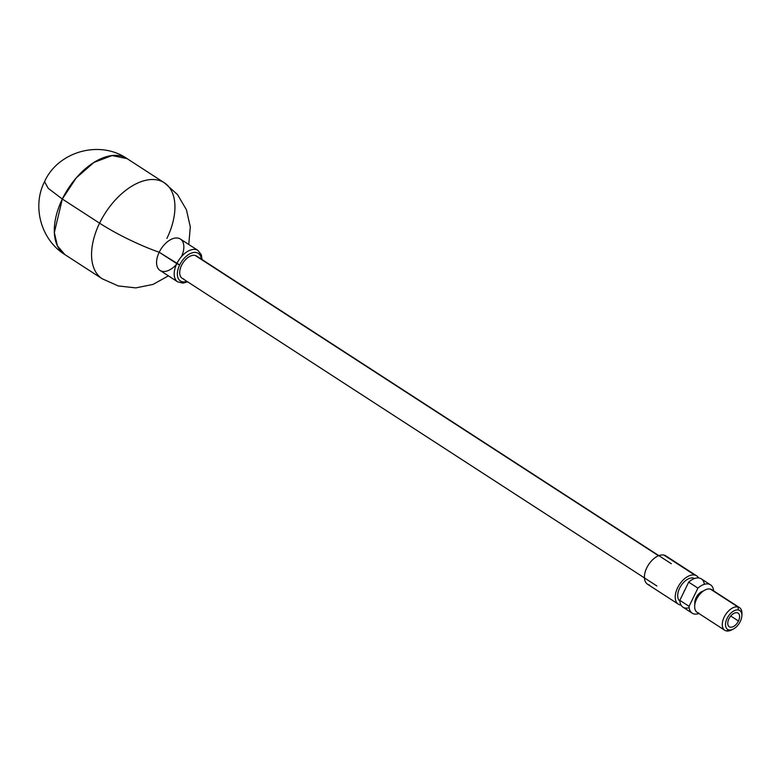 <?xml version="1.0" encoding="UTF-8"?>
<svg xmlns="http://www.w3.org/2000/svg" width="781" height="781" viewBox="0 0 781 781"><rect width="100%" height="100%" fill="white"/><g stroke="black" fill="none" stroke-linecap="round" stroke-linejoin="round"><path stroke-width="1.17" d="M201.313 259.077A16.46 9.528 122.9 0 0 192.536 252.732A16.46 9.528 122.9 0 0 179.669 264.954A16.46 9.528 122.9 0 0 186.884 281.345A16.46 9.528 122.9 0 1 179.669 264.954L176.809 263.656A18.705 10.836 122.9 0 0 177.648 281.843A18.705 10.836 -57.1 0 1 176.809 263.656L159.197 252.243L179.669 264.954A16.46 9.528 122.9 0 1 192.536 252.732A16.46 9.528 122.9 0 1 201.313 259.077M183.652 278.905A13.267 7.683 -57.1 0 1 181.553 265.384A13.267 7.683 -57.1 0 1 195.074 255.387A13.267 7.683 -57.1 0 1 197.769 257.125M187.645 281.834L182.939 283.122L177.648 281.843L160.037 270.421A18.705 10.836 -57.1 0 1 159.197 252.243A18.705 10.836 -57.1 0 1 180.382 239.035L197.993 250.447A18.705 10.836 122.9 0 0 176.809 263.656A18.705 10.836 -57.1 0 1 197.993 250.447L201.322 254.752L202.074 259.575M181.543 256.529A18.705 10.836 122.9 0 0 178.039 238.098A18.705 10.836 122.9 0 0 159.197 252.243A57.179 9.733 -154.1 0 1 99.578 223.171A57.179 33.114 -57.1 0 1 164.352 182.793A57.179 33.114 122.9 0 0 99.578 223.171L62.324 199.028A57.179 33.114 -57.1 0 1 127.088 158.641L112.083 155.565L93.945 162.438L76.206 177.931L62.324 199.028L48.237 188.348L44.556 181.651L48.237 188.348L62.324 199.028L99.578 223.171A57.179 9.733 25.9 0 0 159.197 252.243A18.705 10.836 122.9 0 0 159.851 270.304A18.705 10.836 122.9 0 0 176.486 264.339M166.919 238.371A57.179 33.114 122.9 0 0 164.352 182.793L177.492 194.547L186.425 209.747L190.3 226.939L188.768 244.463M164.352 182.793L127.088 158.641C99.734 139.682 57.999 151.514 44.556 181.651C31.816 206.467 41.012 239.855 64.891 254.606A57.179 33.114 -57.1 0 1 62.324 199.028L54.338 232.592L57.403 245.849L64.891 254.606L102.155 278.749A57.179 33.114 -57.1 0 1 99.578 223.171A57.179 33.114 122.9 0 0 102.155 278.749L118.253 285.944L135.767 287.896L153.047 284.411L168.413 275.859M656.909 585.994L182.149 278.27A13.267 7.683 -57.1 0 1 182.198 264.154A13.267 7.683 -57.1 0 1 195.074 255.387L658.52 555.769L195.074 255.387A13.267 7.683 -57.1 0 1 196.578 256.012L671.338 563.736M649.45 585.008A16.87 9.772 -57.1 0 1 646.775 567.816A16.87 9.772 -57.1 0 1 663.967 555.106A16.87 9.772 -57.1 0 1 665.881 555.906L696.701 575.88A16.87 9.772 122.9 0 0 694.787 575.08L663.967 555.106L694.787 575.08A16.87 9.772 122.9 0 0 678.416 586.238A16.87 9.772 122.9 0 0 678.357 604.191A16.87 9.772 122.9 0 0 680.271 604.982A16.87 9.772 122.9 0 0 681.032 605.109A16.87 9.772 -57.1 0 1 680.271 604.982A16.87 9.772 -57.1 0 1 677.596 587.79A16.87 9.772 -57.1 0 1 694.787 575.08A16.87 9.772 -57.1 0 1 698.634 577.95A16.87 9.772 122.9 0 0 696.701 575.88M689.174 607.716A16.87 9.772 -57.1 0 1 679.841 600.355L689.076 606.339L697.911 588.122A16.87 9.772 -57.1 0 1 713.629 590.856A16.87 9.772 122.9 0 0 710.544 584.852A16.87 9.772 122.9 0 0 697.911 588.122L689.076 606.339A16.87 9.772 122.9 0 0 692.2 613.163A16.87 9.772 122.9 0 0 698.936 613.524A16.87 9.772 -57.1 0 1 689.076 606.339L679.841 600.355L683.512 592.799A13.492 7.82 -57.1 0 1 685.015 589.694A13.492 7.82 122.9 0 0 683.512 592.799L688.686 582.138A16.87 9.772 -57.1 0 1 704.345 584.315M692.2 613.163L682.965 607.179A16.87 9.772 -57.1 0 1 679.841 600.355L688.686 582.138L697.911 588.122L688.686 582.138A16.87 9.772 -57.1 0 1 701.318 578.867L710.544 584.852M703.378 591.022A9.05 5.242 122.9 0 0 694.905 604.103A9.05 5.242 -57.1 0 1 703.378 591.022M724.768 630.267L697.16 612.372A13.511 7.82 -57.1 0 1 697.199 597.992A13.511 7.82 -57.1 0 1 710.319 589.059A13.511 7.82 -57.1 0 1 711.852 589.704L739.461 607.598A13.511 7.82 122.9 0 0 737.928 606.964L710.319 589.059L737.928 606.964A13.511 7.82 -57.1 0 1 741.95 613.983L741.852 615.838A11.217 6.502 122.9 0 0 738.514 610L737.928 606.964A13.511 7.82 122.9 0 0 724.817 615.897A13.511 7.82 122.9 0 0 724.768 630.267A13.511 7.82 122.9 0 0 726.301 630.902A13.511 7.82 122.9 0 0 732.48 629.447M741.862 614.969A13.511 7.82 122.9 0 0 739.461 607.598M733.261 629.086L731.612 629.935A13.511 7.82 -57.1 0 1 726.301 630.902L728.849 629.896A11.217 6.502 122.9 0 0 733.261 629.086A11.217 6.502 122.9 0 0 741.852 615.838M728.849 629.896A11.217 6.502 -57.1 0 1 727.072 618.454A11.217 6.502 -57.1 0 1 738.514 610A11.217 6.502 -57.1 0 1 740.29 621.442A11.217 6.502 -57.1 0 1 728.849 629.896L726.301 630.902A13.511 7.82 -57.1 0 1 724.163 617.136A13.511 7.82 -57.1 0 1 737.928 606.964L738.514 610A11.217 6.502 122.9 0 0 727.072 618.454A11.217 6.502 122.9 0 0 728.849 629.896M738.465 621.022A8.122 4.706 122.9 0 0 737.176 612.753A8.122 4.706 122.9 0 0 728.898 618.864A8.122 4.706 122.9 0 0 730.186 627.143A8.122 4.706 122.9 0 0 738.465 621.022A8.122 4.706 122.9 0 0 738.094 613.134A8.122 4.706 122.9 0 0 728.898 618.864A8.122 4.706 122.9 0 0 729.269 626.762A8.122 4.706 122.9 0 0 738.465 621.022L730.743 616.024L738.465 621.022M678.357 604.191L647.537 584.208A16.87 9.772 -57.1 0 1 647.595 566.254A16.87 9.772 -57.1 0 1 663.967 555.106M694.543 578.516A13.492 7.82 122.9 0 0 693.333 578.067A13.492 7.82 122.9 0 0 680.397 586.716A13.492 7.82 122.9 0 0 679.88 601.136A13.492 7.82 -57.1 0 1 680.397 586.716A13.492 7.82 -57.1 0 1 693.333 578.067A13.492 7.82 -57.1 0 1 694.543 578.516M694.211 578.643L693.333 578.067L694.211 578.643M698.692 613.007A13.511 7.82 -57.1 0 1 696.545 599.242A13.511 7.82 -57.1 0 1 710.319 589.059A13.511 7.82 -57.1 0 1 713.053 590.836"/></g></svg>

